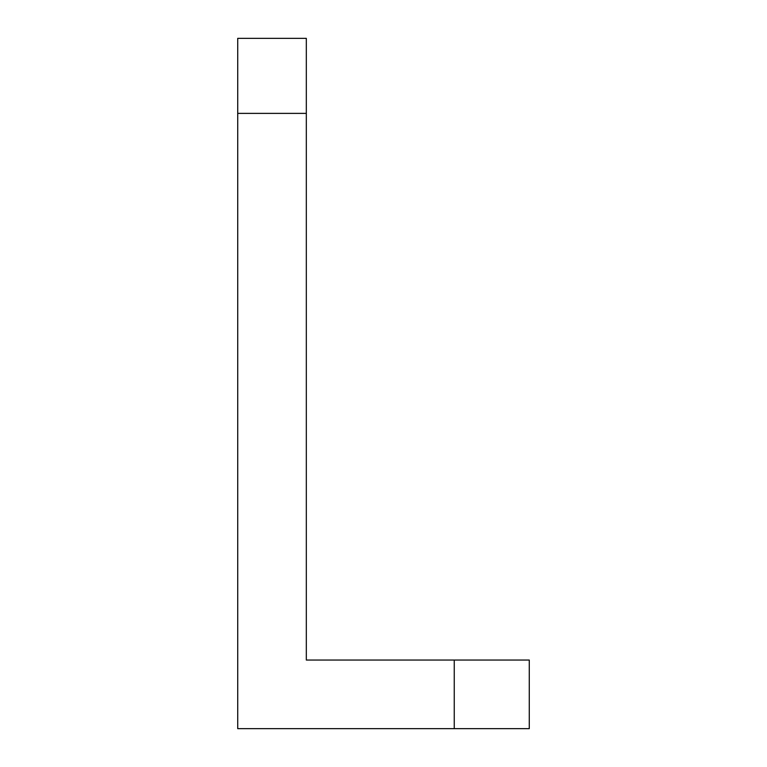 <?xml version="1.0" encoding="UTF-8"?>
<svg xmlns="http://www.w3.org/2000/svg" width="767" height="767" viewBox="0 0 767 767"><rect width="100%" height="100%" fill="white"/><g stroke="black" fill="none" stroke-linecap="round" stroke-linejoin="round"><path stroke-width="1.15" d="M529.278 728.65L529.278 660.051L454.246 660.051L454.246 728.65L529.278 728.65M454.246 728.65L237.722 728.65L237.722 113.382L306.321 113.382L306.321 660.051L454.246 660.051M306.321 113.382L306.321 38.35L237.722 38.35L237.722 113.382"/></g></svg>
